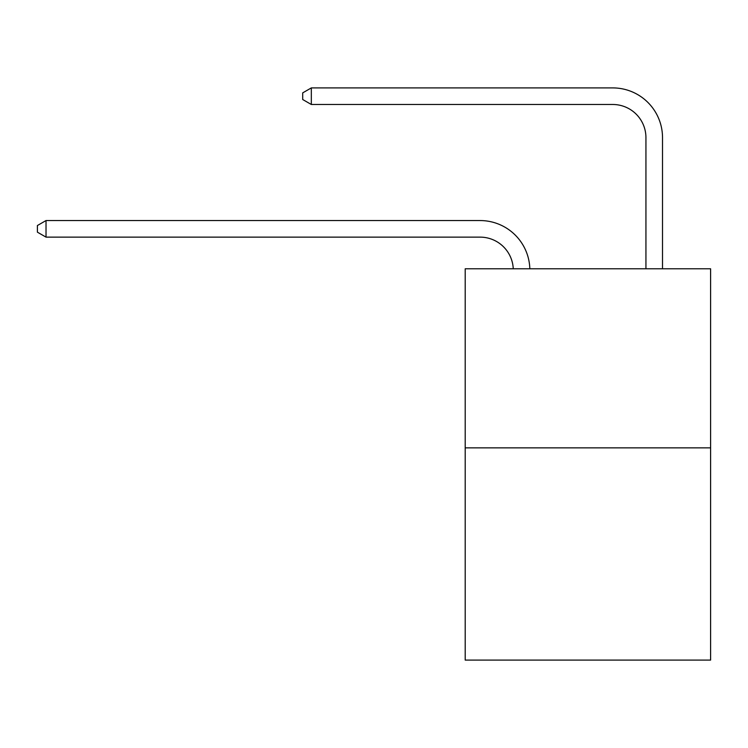 <?xml version="1.0" encoding="UTF-8"?>
<svg xmlns="http://www.w3.org/2000/svg" width="748" height="748" viewBox="0 0 748 748"><rect width="100%" height="100%" fill="white"/><g stroke="black" fill="none" stroke-linecap="round" stroke-linejoin="round"><path stroke-width="1.12" d="M710.6 447.856L710.6 268.775L465.2 268.775L465.2 660.091L710.6 660.091L710.6 447.856L465.2 447.856M513.25 268.775A33.164 33.164 0 0 0 480.123 237.135A33.164 33.164 0 0 1 513.25 268.775A33.164 33.164 0 0 0 480.123 237.135A33.164 33.164 0 0 1 513.25 268.775A33.164 33.164 0 0 0 480.123 237.135A33.164 33.164 0 0 1 513.25 268.775A33.164 33.164 0 0 0 480.123 237.135A33.164 33.164 0 0 1 513.25 268.775A33.164 33.164 0 0 0 480.123 237.135A33.164 33.164 0 0 1 513.25 268.775A33.164 33.164 0 0 0 480.123 237.135A33.164 33.164 0 0 1 513.25 268.775A33.164 33.164 0 0 0 480.123 237.135A33.164 33.164 0 0 1 513.25 268.775A33.164 33.164 0 0 0 480.123 237.135A33.164 33.164 0 0 1 513.25 268.775A33.164 33.164 0 0 0 480.123 237.135A33.164 33.164 0 0 1 513.25 268.775A33.164 33.164 0 0 0 480.123 237.135A33.164 33.164 0 0 1 513.25 268.775A33.164 33.164 0 0 0 480.123 237.135A33.164 33.164 0 0 1 513.25 268.775A33.164 33.164 0 0 0 480.123 237.135A33.164 33.164 0 0 1 513.25 268.775A33.164 33.164 0 0 0 480.123 237.135A33.164 33.164 0 0 1 513.25 268.775A33.164 33.164 0 0 0 480.123 237.135A33.164 33.164 0 0 1 513.25 268.775A33.164 33.164 0 0 0 480.123 237.135A33.164 33.164 0 0 1 513.25 268.775A33.164 33.164 0 0 0 480.123 237.135A33.164 33.164 0 0 1 513.25 268.775A33.164 33.164 0 0 0 480.123 237.135A33.164 33.164 0 0 1 513.25 268.775A33.164 33.164 0 0 0 480.123 237.135A33.164 33.164 0 0 1 513.25 268.775A33.164 33.164 0 0 0 480.123 237.135A33.164 33.164 0 0 1 513.25 268.775A33.164 33.164 0 0 0 480.123 237.135A33.164 33.164 0 0 1 513.25 268.775A33.164 33.164 0 0 0 480.123 237.135A33.164 33.164 0 0 1 513.25 268.775A33.164 33.164 0 0 0 480.123 237.135A33.164 33.164 0 0 1 513.25 268.775A33.164 33.164 0 0 0 480.123 237.135A33.164 33.164 0 0 1 513.25 268.775A33.164 33.164 0 0 0 480.123 237.135A33.164 33.164 0 0 1 513.25 268.775A33.164 33.164 0 0 0 480.123 237.135L46.021 237.135L37.4 232.161L37.4 225.531L46.021 220.557L480.123 220.557A49.742 49.742 0 0 1 529.836 268.775M645.935 268.775L645.935 137.651A33.164 33.164 0 0 0 612.771 104.486L311.327 104.486L302.697 99.512L302.697 92.883L311.327 87.909L612.771 87.909A49.742 49.742 0.4 0 1 662.513 137.651L662.513 268.775M46.021 220.557L480.123 220.557L46.021 220.557L480.123 220.557L46.021 220.557L480.123 220.557L46.021 220.557L480.123 220.557L46.021 220.557L480.123 220.557L46.021 220.557L480.123 220.557L46.021 220.557L480.123 220.557L46.021 220.557L480.123 220.557L46.021 220.557L480.123 220.557L46.021 220.557L480.123 220.557L46.021 220.557L480.123 220.557L46.021 220.557L480.123 220.557L46.021 220.557L480.123 220.557L46.021 220.557L480.123 220.557L46.021 220.557L480.123 220.557L46.021 220.557L480.123 220.557L46.021 220.557L480.123 220.557L46.021 220.557L480.123 220.557L46.021 220.557L480.123 220.557L46.021 220.557L480.123 220.557L46.021 220.557L480.123 220.557L46.021 220.557L480.123 220.557L46.021 220.557L480.123 220.557L46.021 220.557L480.123 220.557L46.021 220.557L46.021 237.135M645.935 137.651A33.164 33.164 -179.6 0 0 612.771 104.486M311.327 87.909L311.327 104.486"/></g></svg>
